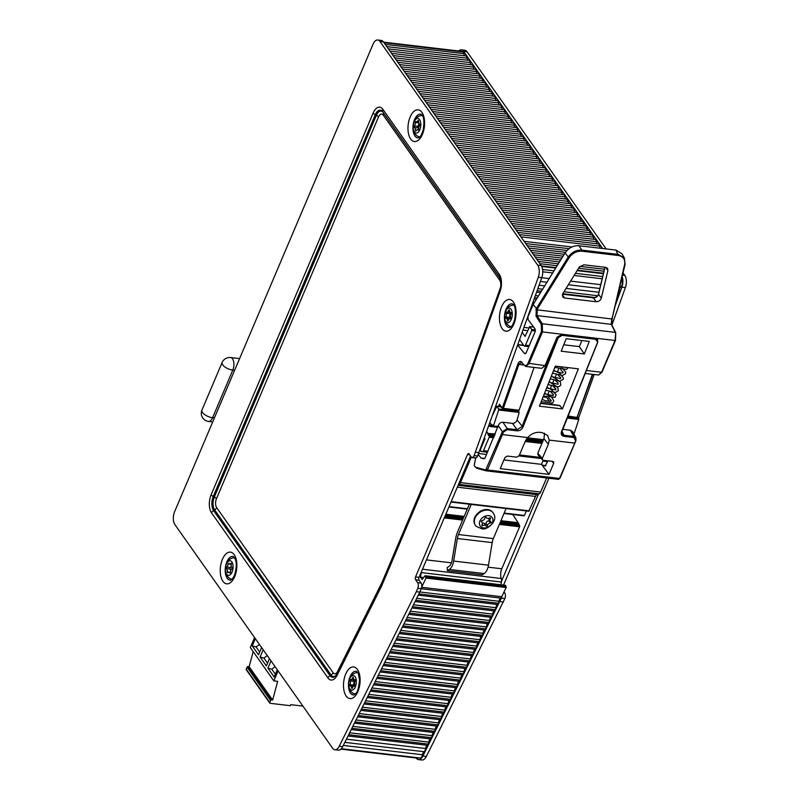 <?xml version="1.0" encoding="UTF-8"?>
<svg xmlns="http://www.w3.org/2000/svg" width="800" height="800" viewBox="0 0 800 800"><rect width="100%" height="100%" fill="white"/><g stroke="black" fill="none" stroke-linecap="round" stroke-linejoin="round"><path stroke-width="1.2" d="M615.13 306.01L621.9 287.16L625.38 287.57A9.39 4.81 -83.3 0 0 624.8 275.39L623.04 272.9M622.15 276.62A9.39 4.81 96.7 0 1 621.9 287.16M602.65 248.52L463.59 51.36L467.07 51.77A9.39 4.81 -83.3 0 0 464.85 50.26L461.36 49.85A9.39 4.81 96.7 0 1 463.59 51.36M458.65 50.99A9.39 4.81 96.7 0 1 461.36 49.85M416.19 758L416.25 758.09A9.39 4.81 96.7 0 0 418.47 759.59A9.39 4.81 96.7 0 0 422.85 756.09L501.39 598.13L504.87 598.55A4.08 2.09 -83.3 0 0 504.75 592.92L503.62 592.79M419.81 592.1L342.71 746.64L339.23 746.23L416.32 591.69L419.81 592.1L421.25 588.69A4.08 2.09 -83.3 0 0 421.71 587.05L426.01 578.08L425.27 575.87L505.41 585.31L506.14 587.52L501.85 596.49A4.08 2.09 96.7 0 1 501.39 598.13M501.85 596.49L501.73 596.73A3.76 1.92 96.7 0 1 500.65 598.1A3.76 1.92 -83.3 0 0 499.05 601.3A3.76 1.92 96.7 0 1 498.47 603.28A3.76 1.92 96.7 0 1 497.46 604.5A3.76 1.92 -83.3 0 0 495.86 607.7A3.76 1.92 96.7 0 1 495.28 609.68A3.76 1.92 96.7 0 1 494.27 610.9A3.76 1.92 -83.3 0 0 492.67 614.1A3.76 1.92 96.7 0 1 492.09 616.08A3.76 1.92 96.7 0 1 491.07 617.3A3.76 1.92 -83.3 0 0 489.48 620.5A3.76 1.92 96.7 0 1 488.89 622.48A3.76 1.92 96.7 0 1 487.88 623.7A3.76 1.92 -83.3 0 0 486.28 626.9A3.76 1.92 96.7 0 1 485.7 628.88A3.76 1.92 96.7 0 1 484.69 630.1A3.76 1.92 -83.3 0 0 483.09 633.3A3.76 1.92 96.7 0 1 482.51 635.28A3.76 1.92 96.7 0 1 481.5 636.5A3.76 1.92 -83.3 0 0 479.9 639.7A3.76 1.92 96.7 0 1 479.31 641.68A3.76 1.92 96.7 0 1 478.3 642.9A3.76 1.92 -83.3 0 0 476.71 646.1A3.76 1.92 96.7 0 1 476.12 648.08A3.76 1.92 96.7 0 1 475.11 649.3A3.76 1.92 -83.3 0 0 473.51 652.5A3.76 1.92 96.7 0 1 472.93 654.48A3.76 1.92 96.7 0 1 471.92 655.7A3.76 1.92 -83.3 0 0 470.32 658.9A3.76 1.92 96.7 0 1 469.74 660.88A3.76 1.92 96.7 0 1 468.73 662.1A3.76 1.92 -83.3 0 0 467.13 665.3A3.76 1.92 96.7 0 1 466.54 667.28A3.76 1.92 96.7 0 1 465.53 668.5A3.76 1.92 -83.3 0 0 463.94 671.7A3.76 1.92 96.7 0 1 463.35 673.68A3.76 1.92 96.7 0 1 462.34 674.9A3.76 1.92 -83.3 0 0 460.74 678.1A3.76 1.92 96.7 0 1 460.16 680.08A3.76 1.92 96.7 0 1 459.15 681.3A3.76 1.92 -83.3 0 0 457.55 684.5A3.76 1.92 96.7 0 1 456.97 686.48A3.76 1.92 96.7 0 1 455.95 687.7A3.76 1.92 -83.3 0 0 454.36 690.9A3.76 1.92 96.7 0 1 453.77 692.88A3.76 1.92 96.7 0 1 452.76 694.1A3.76 1.92 -83.3 0 0 451.17 697.3A3.76 1.92 96.7 0 1 450.58 699.28A3.76 1.92 96.7 0 1 449.57 700.5A3.76 1.92 -83.3 0 0 447.97 703.7A3.76 1.92 96.7 0 1 447.39 705.68A3.76 1.92 96.7 0 1 446.38 706.9A3.76 1.92 -83.3 0 0 444.78 710.1A3.76 1.92 96.7 0 1 444.2 712.08A3.76 1.92 96.7 0 1 443.18 713.3A3.76 1.92 -83.3 0 0 441.59 716.5A3.76 1.92 96.7 0 1 441 718.48A3.76 1.92 96.7 0 1 439.99 719.7A3.76 1.92 -83.3 0 0 438.4 722.9A3.76 1.92 96.7 0 1 437.81 724.88A3.76 1.92 96.7 0 1 436.8 726.1A3.76 1.92 -83.3 0 0 435.2 729.3A3.76 1.92 96.7 0 1 434.62 731.28A3.76 1.92 96.7 0 1 433.61 732.5A3.76 1.92 -83.3 0 0 432.01 735.7A3.76 1.92 96.7 0 1 431.43 737.68A3.76 1.92 96.7 0 1 430.41 738.9A3.76 1.92 -83.3 0 0 428.82 742.1A3.76 1.92 96.7 0 1 428.23 744.08A3.76 1.92 96.7 0 1 427.22 745.3A3.76 1.92 -83.3 0 0 425.62 748.5A3.76 1.92 96.7 0 1 424.03 751.7A3.76 1.92 -83.3 0 0 422.45 754.76A3.76 1.92 96.7 0 1 420.14 758.01L341.33 748.72M418.51 757.82A3.76 1.92 -83.3 0 0 418.37 757.91A3.76 1.92 96.7 0 1 417.53 758.15L340.93 749.13M383.62 42.15L462.41 51.43A3.76 1.92 96.7 0 1 463.3 52.04A3.76 1.92 96.7 0 1 463.87 53.66A3.76 1.92 -83.3 0 0 465.17 55.86M465.57 55.91L386.78 46.63L465.45 55.9A3.76 1.92 96.7 0 1 465.57 55.91A3.76 1.92 96.7 0 1 467.03 58.14A3.76 1.92 -83.3 0 0 468.33 60.34M468.72 60.38L389.93 51.1L468.61 60.38A3.76 1.92 96.7 0 1 468.72 60.38A3.76 1.92 96.7 0 1 470.18 62.62A3.76 1.92 -83.3 0 0 471.48 64.81M471.88 64.86L393.09 55.58L471.76 64.85A3.76 1.92 96.7 0 1 471.88 64.86A3.76 1.92 96.7 0 1 473.34 67.09A3.76 1.92 -83.3 0 0 474.64 69.29M475.04 69.34L396.25 60.05L474.92 69.33A3.76 1.92 96.7 0 1 475.04 69.34A3.76 1.92 96.7 0 1 476.5 71.57A3.76 1.92 -83.3 0 0 477.8 73.76M478.19 73.81L399.4 64.53L478.08 73.8A3.76 1.92 96.7 0 1 478.19 73.81A3.76 1.92 96.7 0 1 479.65 76.04A3.76 1.92 -83.3 0 0 480.95 78.24M481.35 78.29L402.56 69.01L481.23 78.28A3.76 1.92 96.7 0 1 481.35 78.29A3.76 1.92 96.7 0 1 482.81 80.52A3.76 1.92 -83.3 0 0 484.11 82.72M484.51 82.76L405.72 73.48L484.39 82.76A3.76 1.92 96.7 0 1 484.51 82.76A3.76 1.92 96.7 0 1 485.97 84.99A3.76 1.92 -83.3 0 0 487.27 87.19M408.88 77.96L487.55 87.23A3.76 1.92 96.7 0 1 487.66 87.24A3.76 1.92 96.7 0 1 489.12 89.47A3.76 1.92 -83.3 0 0 490.42 91.67M490.82 91.71L412.03 82.43L490.7 91.71A3.76 1.92 96.7 0 1 490.82 91.71A3.76 1.92 96.7 0 1 492.28 93.94A3.76 1.92 -83.3 0 0 493.58 96.14M493.98 96.19L415.19 86.91L493.86 96.18A3.76 1.92 96.7 0 1 493.98 96.19A3.76 1.92 96.7 0 1 495.44 98.42A3.76 1.92 -83.3 0 0 496.74 100.62M497.13 100.66L418.34 91.38L497.02 100.66A3.76 1.92 96.7 0 1 497.13 100.66A3.76 1.92 96.7 0 1 498.59 102.9A3.76 1.92 -83.3 0 0 499.89 105.09M500.29 105.14L421.5 95.86L500.17 105.13A3.76 1.92 96.7 0 1 500.29 105.14A3.76 1.92 96.7 0 1 501.75 107.37A3.76 1.92 -83.3 0 0 503.05 109.57M503.45 109.62L424.66 100.33L503.33 109.61A3.76 1.92 96.7 0 1 503.45 109.62A3.76 1.92 96.7 0 1 504.91 111.85A3.76 1.92 -83.3 0 0 506.21 114.04M506.6 114.09L427.81 104.81L506.49 114.08A3.76 1.92 96.7 0 1 506.6 114.09A3.76 1.92 96.7 0 1 508.06 116.32A3.76 1.92 -83.3 0 0 509.36 118.52M509.76 118.57L430.97 109.29L509.64 118.56A3.76 1.92 96.7 0 1 509.76 118.57A3.76 1.92 96.7 0 1 511.22 120.8A3.76 1.92 -83.3 0 0 512.52 123M512.92 123.04L434.13 113.76L512.8 123.04A3.76 1.92 96.7 0 1 512.92 123.04A3.76 1.92 96.7 0 1 514.38 125.27A3.76 1.92 -83.3 0 0 515.68 127.47M516.07 127.52L437.28 118.24L515.96 127.51A3.76 1.92 96.7 0 1 516.07 127.52A3.76 1.92 96.7 0 1 517.53 129.75A3.76 1.92 -83.3 0 0 518.83 131.95M519.23 131.99L440.44 122.71L519.11 131.99A3.76 1.92 96.7 0 1 519.23 131.99A3.76 1.92 96.7 0 1 520.69 134.22A3.76 1.92 -83.3 0 0 521.99 136.42M522.39 136.47L443.6 127.19L522.27 136.46A3.76 1.92 96.7 0 1 522.39 136.47A3.76 1.92 96.7 0 1 523.85 138.7A3.76 1.92 -83.3 0 0 525.15 140.9M525.54 140.94L446.75 131.66L525.43 140.94A3.76 1.92 96.7 0 1 525.54 140.94A3.76 1.92 96.7 0 1 527 143.18A3.76 1.92 -83.3 0 0 528.3 145.37M528.7 145.42L449.91 136.14L528.58 145.41A3.76 1.92 96.7 0 1 528.7 145.42A3.76 1.92 96.7 0 1 530.16 147.65A3.76 1.92 -83.3 0 0 531.46 149.85M531.86 149.9L453.07 140.61L531.74 149.89A3.76 1.92 96.7 0 1 531.86 149.9A3.76 1.92 96.7 0 1 533.32 152.13A3.76 1.92 -83.3 0 0 534.62 154.32M456.23 145.1L534.9 154.36A3.76 1.92 96.7 0 1 535.01 154.37A3.76 1.92 96.7 0 1 536.47 156.6A3.76 1.92 -83.3 0 0 537.77 158.8M538.17 158.85L459.38 149.56L538.05 158.84A3.76 1.92 96.7 0 1 538.17 158.85A3.76 1.92 96.7 0 1 539.63 161.08A3.76 1.92 -83.3 0 0 540.93 163.28M541.33 163.32L462.54 154.04L541.21 163.32A3.76 1.92 96.7 0 1 541.33 163.32A3.76 1.92 96.7 0 1 542.79 165.55A3.76 1.92 -83.3 0 0 544.09 167.75M544.48 167.8L465.69 158.52L544.37 167.79A3.76 1.92 96.7 0 1 544.48 167.8A3.76 1.92 96.7 0 1 545.94 170.03A3.76 1.92 -83.3 0 0 547.24 172.23M547.64 172.27L468.85 162.99L547.52 172.27A3.76 1.92 96.7 0 1 547.64 172.27A3.76 1.92 96.7 0 1 549.1 174.5A3.76 1.92 -83.3 0 0 550.4 176.7M550.8 176.75L472.01 167.47L550.68 176.74A3.76 1.92 96.7 0 1 550.8 176.75A3.76 1.92 96.7 0 1 552.26 178.98A3.76 1.92 -83.3 0 0 553.56 181.18M553.95 181.22L475.16 171.94L553.84 181.22A3.76 1.92 96.7 0 1 553.95 181.22A3.76 1.92 96.7 0 1 555.41 183.46A3.76 1.92 -83.3 0 0 556.71 185.65M478.32 176.43L556.99 185.69A3.76 1.92 96.7 0 1 557.11 185.7A3.76 1.92 96.7 0 1 558.57 187.93A3.76 1.92 -83.3 0 0 559.87 190.13M560.27 190.18L481.48 180.89L560.15 190.17A3.76 1.92 96.7 0 1 560.27 190.18A3.76 1.92 96.7 0 1 561.73 192.41A3.76 1.92 -83.3 0 0 563.03 194.6M484.64 185.38L563.31 194.64A3.76 1.92 96.7 0 1 563.42 194.65A3.76 1.92 96.7 0 1 564.88 196.88A3.76 1.92 -83.3 0 0 566.18 199.08M566.58 199.13L487.79 189.84L566.46 199.12A3.76 1.92 96.7 0 1 566.58 199.13A3.76 1.92 96.7 0 1 568.04 201.36A3.76 1.92 -83.3 0 0 569.34 203.56M490.95 194.33L569.62 203.6A3.76 1.92 96.7 0 1 569.74 203.6A3.76 1.92 96.7 0 1 571.2 205.83A3.76 1.92 -83.3 0 0 572.5 208.03M572.89 208.08L494.1 198.8L572.78 208.07A3.76 1.92 96.7 0 1 572.89 208.08A3.76 1.92 96.7 0 1 574.35 210.31A3.76 1.92 -83.3 0 0 575.65 212.51M497.26 203.28L575.93 212.55A3.76 1.92 96.7 0 1 576.05 212.55A3.76 1.92 96.7 0 1 577.51 214.78A3.76 1.92 -83.3 0 0 578.81 216.98M579.21 217.03L500.42 207.75L579.09 217.02A3.76 1.92 96.7 0 1 579.21 217.03A3.76 1.92 96.7 0 1 580.67 219.26A3.76 1.92 -83.3 0 0 581.97 221.46M503.58 212.23L582.24 221.5A3.76 1.92 96.7 0 1 582.36 221.5A3.76 1.92 96.7 0 1 583.82 223.74A3.76 1.92 -83.3 0 0 585.12 225.93M585.52 225.98L506.73 216.7L585.4 225.97A3.76 1.92 96.7 0 1 585.52 225.98A3.76 1.92 96.7 0 1 586.98 228.21A3.76 1.92 -83.3 0 0 588.28 230.41M509.89 221.18L588.56 230.45A3.76 1.92 96.7 0 1 588.68 230.46A3.76 1.92 96.7 0 1 590.14 232.69A3.76 1.92 -83.3 0 0 591.44 234.88M591.83 234.93L513.04 225.65L591.71 234.92A3.76 1.92 96.7 0 1 591.83 234.93A3.76 1.92 96.7 0 1 593.29 237.16A3.76 1.92 -83.3 0 0 594.59 239.36M516.2 230.13L594.87 239.4A3.76 1.92 96.7 0 1 594.99 239.41A3.76 1.92 96.7 0 1 596.45 241.64A3.76 1.92 -83.3 0 0 597.75 243.84M598.14 243.88L519.36 234.6L598.03 243.88A3.76 1.92 96.7 0 1 598.14 243.88A3.76 1.92 96.7 0 1 599.61 246.11A3.76 1.92 -83.3 0 0 600.91 248.31M621.76 278.25A3.76 1.92 96.7 0 1 621.75 278.78A3.76 1.92 -83.3 0 0 622.03 281.11A3.76 1.92 96.7 0 1 620.82 287.04A3.76 1.92 -83.3 0 0 619.32 290.78A3.76 1.92 96.7 0 1 617.89 294.46M503.6 584.99L548.91 478.24M504.04 591.92L504.75 592.92M504.87 598.55L426.33 756.5L422.85 756.09M418.47 759.59L421.96 760A9.39 4.81 -83.3 0 0 426.33 756.5M606.13 248.93L467.07 51.77M625.38 287.57L611.91 325.1M594.19 374.51L578.53 418.14M505.41 585.31L425.08 575.74L422.11 579.56L420.39 577.12L421.3 572.6L501.44 582.04A4.08 2.09 -83.3 0 0 501.57 581.15L538.54 494.05L537.01 494.65L458.09 485.35M528.79 511.1L535.53 496.41A4.08 2.09 96.7 0 1 537.01 494.65M526.35 510.92L524.42 515.47L504.16 513.09M504.01 513.46L524.42 515.47M512.74 514.51L518.18 522.73L500.93 520.7M500.82 520.96L518.18 522.73M518.24 523.02L518.23 523.7L500.54 521.61M500.37 522.02L518.86 523.84M519.03 524.22L519.01 524.81L500.13 522.58M499.97 522.96L519.47 525.26L500.01 522.88M519.47 525.26L519.67 525.79L499.76 523.45M499.36 524.39L519.62 526.78L519.67 525.79M519.62 526.78L501.8 568.77A8.17 4.18 -83.3 0 0 501.29 578.5L422.49 569.22M501.57 581.15A4.08 2.09 -83.3 0 0 501.29 578.5M463.76 517.35L445.4 515.24M471.25 504.43L458.48 534.53A10.01 5.12 -83.3 0 0 457.35 538.5L453.65 561.06A10.62 5.44 96.7 0 1 449.34 569.46L447.43 570.69L447.14 567.63L449.04 566.4A7.35 3.76 -83.3 0 0 452.03 560.58L455.59 538.89A17.36 8.89 96.7 0 1 457.54 532.01L469.34 504.21M447.43 570.69L482.27 574.8L484.18 573.56A10.62 5.44 -83.3 0 0 488.49 565.17L492.19 542.6A10.01 5.12 96.7 0 1 493.32 538.63L506.09 508.54M476.52 526.51A10.82 8.08 -35.2 0 1 475.47 525.37A10.82 8.08 -35.2 0 1 479.66 512.53A10.82 8.08 -35.2 0 1 493.15 512.89A10.82 8.08 -35.2 0 1 493.88 514.27C498.14 521.08 486.64 530.76 481.64 528.7L476.52 526.51M483.59 527.92A7.35 5.49 -35.2 0 1 482.06 518.09A7.35 5.49 -35.2 0 1 492.92 519.37A7.35 5.49 -35.2 0 1 483.59 527.92M481.99 524.85A2.74 2.05 144.8 0 0 482.18 522.46A2.74 2.05 144.8 0 0 481.53 521.93A0.82 0.61 -35.2 0 1 482.09 520.63A2.74 2.05 144.8 0 0 484.86 518.09A0.82 0.61 -35.2 0 1 486.29 517.58A2.74 2.05 144.8 0 0 486.36 517.69A2.74 2.05 144.8 0 0 489.51 517.96A0.82 0.61 -35.2 0 1 490.39 518.75A2.74 2.05 144.8 0 0 490.2 521.13A2.74 2.05 144.8 0 0 490.85 521.66A0.82 0.61 -35.2 0 1 490.29 522.96A2.74 2.05 144.8 0 0 487.53 525.5A0.82 0.61 -35.2 0 1 486.09 526.02A2.74 2.05 144.8 0 0 486.02 525.9A2.74 2.05 144.8 0 0 482.87 525.64A0.82 0.61 -35.2 0 1 481.99 524.85M482.42 523A2.74 2.05 -35.2 0 1 484.45 523.68A2.74 2.05 -35.2 0 1 484.52 523.79L485.94 525.8M484.6 523.89A0.82 0.61 144.8 0 0 485.96 523.28A2.74 2.05 -35.2 0 1 488.73 520.74A0.82 0.61 144.8 0 0 489.5 520.14M490.2 521.13L488.63 518.91A2.74 2.05 -35.2 0 1 488.39 518.37M503.43 601.95L499.94 601.54M484.33 437.8L477.57 456.01L474.09 455.6L538.28 277.31L541.76 277.72L484.33 437.8L485.01 438.77L480.39 449.66L480.89 451.45L487.49 452.21M551.94 461.31L553.7 463.31L549 474.38L541.5 464.36L503.91 459.93M541.5 464.36L543.23 460.28M549 474.38L500.22 468.63L504.92 457.56L507.38 456.07L516.7 457.16L519.16 455.67L525.19 441.47L527.72 437.57L502.42 434.59L503.4 432.12L502.39 431.64L507.26 428.58L507.28 429.66L517.15 430.82C519.78 430.87 521.72 429.64 522.97 427.13L558.17 337.81L562.06 335.35L595.59 339.29L595.55 338.2L597.59 339.47L597.66 342.11L561.48 431.67C560.72 434.23 561.55 435.79 563.99 436.34L563.97 435.26L561.89 433.91L561.78 431.65M563.99 436.34L573.85 437.5L573.83 436.42L575.88 437.72L575.91 440.3L574.54 443.08L549.24 440.1L548.38 444.2L542.35 458.4L537.78 453.24L537.93 454.72M553.7 463.31L553.55 461.83L552.68 461.4L543.37 460.3L542.5 459.88L542.35 458.4M478.21 454.51L481.07 458.04L484 458.82L485.07 457.91L498.26 425.66L502.39 431.64L485.72 469.99L486.27 470.85L487.41 469.96L559.52 478.45L574.93 442.75M575.91 440.3L575.52 440.62L573.85 437.5M561.89 433.91L561.92 431.55L597.7 342.3L597.56 339.41L595.54 338.18L615.07 340.48L601.58 372.27L598.63 375.04L585.21 373.45M518.42 410.63L518.95 413.41L517.03 419.96C516.14 422.25 514.61 423.39 512.43 423.37L517.13 429.74L517.15 430.82M500.07 405.44L499.36 404.27L498.42 406.46M625.07 264.03L624.41 258.14L618.36 254.4L581.9 250.1C576.24 249.85 571.62 252.25 568.04 257.31L536.27 308.72L536.06 316.18L537.05 315.6L537.23 309.28L533.11 304.63L565.07 252.93L568.98 257.93C572.31 253.21 576.62 250.97 581.91 251.2L618.37 255.5C623.35 256.47 625.43 259.47 624.63 264.49L612.26 317.67M525.6 353.68L524.53 353.56L526.11 352.96L535.15 331.64L535.02 328.84L528.09 319.59L527.95 316.78L533.11 304.63M524.53 353.56L517.61 345.04M592.39 374.3L577.22 416.76M611.83 318.07L611.25 324.34L615.7 333.12L615.07 340.48M536.06 316.18L541.28 324.36L541.49 331.43L542.48 331.93L542.28 323.78L537.05 315.6L611.25 324.34M541.49 331.43L528 363.22C526.72 365.72 525.34 366.22 523.84 364.72L525.8 366.46L528.99 363.72L542.48 331.93L595.54 338.18L562.03 334.25L562.06 335.35M523.84 364.72L522.27 362.94M521.88 362.2C520.38 360.75 519.05 361.35 517.89 363.99L518.91 364.42L521.19 362.27L525.8 366.46M499.68 405.18L502.39 408.51A0.82 0.82 0 0 0 502.92 408.81L502.74 408.69A0.82 0.59 -39.1 0 1 502.34 407.94L503.36 408.38L518.91 364.42L523.64 364.98M601.31 298.13L607.89 270.58L607.59 268.47L605.65 267.36L583.83 264.79L579.2 267.2L562.88 293.6L562.77 297.02L564.61 298L596.18 301.72C598.71 301.7 600.42 300.5 601.31 298.13L598.56 294.25L605 267.28M558.17 337.81L557.18 337.34L562.03 334.25L557.07 337.22L545.02 365.61L528 363.22M525.76 366.45L541.73 368.33L545.02 365.61M518.41 410.53L519.09 410.23L534.09 367.43M575.88 437.72L572.5 431.58L570.41 430.2L562.82 429.31M544.54 433.23L543.94 438.74L548.38 444.2M557.07 337.22L521.98 426.67L517.13 429.74L507.26 428.58L502.88 422.24C500.7 422.23 499.16 423.37 498.26 425.66M502.88 422.24L512.43 423.37M543.09 396.94L546.65 397.26M547.81 394.52L549.05 391.6M550.21 388.86L551.45 385.94M552.61 383.2L553.84 380.28M555.01 377.54L556.24 374.62M557.41 371.88L558.64 368.96M562.57 294.2L593.44 297.83C595.97 297.81 597.67 296.62 598.56 294.25M581.91 251.2L581.9 250.1L578.92 245.72C573.25 245.47 568.64 247.88 565.07 252.93M578.92 245.72L615.94 250.08L618.37 255.5M612.3 317.85L625.11 264.23L624.41 258.13L621.99 253.81L615.94 250.08M517.03 419.96L522.97 427.13M559.52 478.45L558.45 479.36L559.96 478.33L575.96 440.5L575.87 437.72M486.1 470.81L476.99 468.34L475.54 467.23L474.16 465.46L475.77 457.85M501.42 434.09L502.42 434.59L487.41 469.96L486.41 469.45M475.54 467.23L485.72 469.99L486.36 470.87L558.53 479.37M549.24 440.1L547.57 435.44L542.13 432.62L539.88 432.35C535.32 432.03 531.27 433.77 527.72 437.57M562.41 408.91L539.41 406.2L555.34 366.12L578.34 368.83L562.41 408.91L559.7 405.43L540.61 403.19M566.19 338.7L589.28 341.42L584.35 353.94L561.17 351.21L566.19 338.7M542.88 461.09L547.65 461.65M478.63 453.52L486.54 454.45M541.83 464.81L545.11 466.02L547.99 460.85M545.84 465.67L542.18 465.24M481.07 458.04L484.73 458.47M537.78 453.24L543.94 438.74M563.75 344.77L579.34 346.61L581.91 340.55M546.61 397.36L549.51 401.44M551.13 403.72L551.68 404.49M579.34 346.61L584.35 353.94M573.94 434.2L578.8 419.46L577.41 416.56M501.44 582.04L500.91 584.67M546.62 477.97L540.64 492.05L460.5 482.61A4.08 2.09 96.7 0 1 459.02 484.37L539.16 493.81A4.08 2.09 -83.3 0 0 540.64 492.05M539.16 493.81L538.54 494.05M339.23 746.23A9.39 4.81 96.7 0 1 334.85 749.74L338.34 750.15A9.39 4.81 -83.3 0 0 342.71 746.64M379.97 41.5L383.45 41.91A9.39 4.81 -83.3 0 0 381.23 40.41L377.75 40A9.39 4.81 96.7 0 1 379.97 41.5L537.7 265.13A9.39 4.81 96.7 0 1 538.28 277.31M383.45 41.91L541.18 265.54L537.7 265.13M549.2 278.6L541.76 277.72A9.39 4.81 -83.3 0 0 541.18 265.54M470.54 456.02L419.03 577.37A2.04 1.05 -83.3 0 0 419.09 580.18L421.13 583.07A4.08 2.09 96.7 0 1 421.71 587.05M474.09 455.6A4.08 2.09 96.7 0 1 472.04 457.44A4.08 2.09 96.7 0 1 471.08 456.78L469.04 453.89A2.04 1.05 -83.3 0 0 468.55 453.57A2.04 1.05 -83.3 0 0 467.53 454.48L415.54 576.96A2.04 1.05 -83.3 0 0 415.61 579.77L417.64 582.66A4.08 2.09 96.7 0 1 417.77 588.28L416.32 591.69M334.85 749.74A9.39 4.81 96.7 0 1 332.63 748.23L174.9 524.61A9.39 4.81 96.7 0 1 174.62 511.67L373.04 44.22A9.39 4.81 96.7 0 1 377.75 40M472.43 457.48L475.53 457.85A4.08 2.09 -83.3 0 0 477.57 456.01M475.53 452.2L479.01 452.61M511.24 326.64A10.82 5.54 96.7 0 1 510.82 326.54C501.28 323.88 503.45 305.51 513.34 305.16A10.82 5.54 96.7 0 1 513.77 305.15M511.11 309.36A7.35 3.76 96.7 0 1 509.55 322A7.35 3.76 96.7 0 1 504.73 314.9A7.35 3.76 96.7 0 1 511.11 309.36M511.15 313.89A2.74 1.41 -83.3 0 0 510.68 317.64L510.12 318.93A2.74 1.41 -83.3 0 0 509.79 318.81A2.74 1.41 -83.3 0 0 508.23 320.57L507.77 321.1L507.44 320.46A2.74 1.41 -83.3 0 0 506.33 318.32A2.74 1.41 -83.3 0 0 506.01 318.36L505.78 316.95A2.74 1.41 -83.3 0 0 506.24 313.21L506.8 311.92A2.74 1.41 -83.3 0 0 507.13 312.04A2.74 1.41 -83.3 0 0 508.69 310.27L509.16 309.75L509.49 310.38A2.74 1.41 -83.3 0 0 510.6 312.52A2.74 1.41 -83.3 0 0 510.92 312.49L511.15 313.89M509.97 312.37L509.72 313.62A2.74 1.41 96.7 0 1 509.26 317.37L509.22 318.67M509.49 318.77A2.74 1.41 96.7 0 1 509.81 318.73A2.74 1.41 96.7 0 1 510.12 318.85M419.76 137A10.82 5.54 96.7 0 1 419.34 136.9C409.81 134.27 411.97 115.86 421.86 115.51A10.82 5.54 96.7 0 1 422.3 115.51M417.06 132.96A7.35 3.76 96.7 0 1 413.62 123.36A7.35 3.76 96.7 0 1 420.27 121.01A7.35 3.76 96.7 0 1 417.06 132.96M415.33 130.34A2.74 1.41 -83.3 0 0 414.31 127.49L414.3 125.96A2.74 1.41 -83.3 0 0 415.25 122.41L415.95 121.4A2.74 1.41 -83.3 0 0 416.59 121.83A2.74 1.41 -83.3 0 0 417.92 120.7L418.31 120.36L418.63 121.22A2.74 1.41 -83.3 0 0 419.65 124.07L419.67 125.6A2.74 1.41 -83.3 0 0 418.72 129.14L418.02 130.16A2.74 1.41 -83.3 0 0 417.38 129.73A2.74 1.41 -83.3 0 0 416.05 130.85L415.65 131.19L415.33 130.34L416.27 130.45M418.75 122.94A2.74 1.41 96.7 0 1 417.78 126.37L417.8 127.9A2.74 1.41 96.7 0 1 418.7 129.02M232.03 579.27A10.82 5.54 96.7 0 1 231.61 579.17C222.08 576.55 224.23 558.14 234.13 557.79A10.82 5.54 96.7 0 1 234.56 557.78M232.12 571.92A7.35 3.76 96.7 0 1 225.61 571.49A7.35 3.76 96.7 0 1 230.01 560.74A7.35 3.76 96.7 0 1 232.12 571.92M229.71 572.93A2.74 1.41 -83.3 0 0 228.86 572.12A2.74 1.41 -83.3 0 0 227.78 572.8L227.17 571.97A2.74 1.41 -83.3 0 0 226.54 568.66L226.7 567.1A2.74 1.41 -83.3 0 0 228.01 563.91L228.78 563.18A2.74 1.41 -83.3 0 0 229.63 563.99A2.74 1.41 -83.3 0 0 230.72 563.31L231.33 564.13A2.74 1.41 -83.3 0 0 231.96 567.45L231.79 569A2.74 1.41 -83.3 0 0 230.49 572.19L229.71 572.93L230.27 572.99M231.25 566.01A2.74 1.41 96.7 0 1 230.19 567.51L230.03 569.07A2.74 1.41 96.7 0 1 230.74 570.51M355.28 694.07A10.82 5.54 96.7 0 1 354.85 693.97C345.33 691.35 347.48 672.94 357.38 672.58M353.78 689.25A7.35 3.76 96.7 0 1 348.73 682.72A7.35 3.76 96.7 0 1 354.99 676.58A7.35 3.76 96.7 0 1 353.78 689.25M351.61 687.94A2.74 1.41 -83.3 0 0 350.5 685.95A2.74 1.41 -83.3 0 0 350.11 686.01L349.84 684.64A2.74 1.41 -83.3 0 0 350.2 680.89L350.73 679.55A2.74 1.41 -83.3 0 0 350.99 679.63A2.74 1.41 -83.3 0 0 352.58 677.73L353.06 677.16L353.39 677.76A2.74 1.41 -83.3 0 0 354.49 679.75A2.74 1.41 -83.3 0 0 354.89 679.69L355.16 681.06A2.74 1.41 -83.3 0 0 354.8 684.81L354.27 686.15A2.74 1.41 -83.3 0 0 354.01 686.07A2.74 1.41 -83.3 0 0 352.41 687.97L351.94 688.54L351.61 687.94L352.39 688.04M355.13 679.83A2.74 1.41 96.7 0 1 354.47 680.04A2.74 1.41 96.7 0 1 354.21 679.96M353.96 679.98L353.68 681.3A2.74 1.41 96.7 0 1 353.32 685.05L353.26 686.27M421.43 571.71A4.08 2.09 96.7 0 1 421.3 572.6M519.58 339.55L523.98 345.79A2.04 1.05 96.7 0 0 524.46 346.12A2.04 1.05 96.7 0 0 525.49 345.2L531.7 330.57L535.35 331M535.39 329.88L531.67 329.45L531.7 330.57M531.67 329.45L529.71 326.67L533.75 327.14M522.17 332.32L525.07 336.43L529.71 326.67M489.82 422.5L491.75 425.07L492.5 424.89M498.08 426.28L493.04 426.2L492.35 424.88M493.48 425.74L498.66 410.01L519.08 412.42M518.9 411.38L498.6 408.99L498.66 410.01M498.6 408.99L496.76 406.38L501.06 406.88M492.26 415.69L496.76 406.38M487.91 451.22L483.47 450.7A2.04 1.05 96.7 0 1 482.45 451.62M483.47 450.7L489.19 437.22L493.63 437.74M494.03 436.8L489.24 436.23L489.19 437.22M489.24 436.23L494.21 436.38M494.35 436.04L489.06 435.77M488.53 435.36L487.77 433.39L495.11 434.26M495.22 433.99L487.77 433.39M487.7 433.11L486.61 431.45M458.4 484.61L459.02 484.37M460.5 482.61L471.34 457.09M518.96 523.91L500.49 521.73M423.62 577.5L420.39 577.12M497.76 427.34L488.47 426.24M501.73 596.73L421.67 587.3M278.07 670.88L273.83 680.88L277.66 681.33L272.65 700.03L271.61 699.9A0.82 0.61 144.8 0 0 270.62 700.5L269.76 702.54A0.82 0.61 144.8 0 0 270.16 703.31L290.37 705.69L290.8 704.67L302.91 706.09M246.65 669.97A0.82 0.61 -35.2 0 1 246.25 669.21L247.11 667.17A0.82 0.61 -35.2 0 1 248.1 666.57L249.14 666.69L253.19 651.6M273.83 680.88L250.32 647.54L254.56 637.55M249.14 666.69L272.65 700.03M277.29 669.77L274.2 677.04L267.93 668.15L271.02 660.88M269.45 658.66L266.37 665.93L260.1 657.04L263.18 649.77M261.62 647.55L258.53 654.82L252.26 645.93L255.35 638.66M260.1 657.04L263.94 658.07L267.54 663.17M267.27 655.57L263.94 658.07M252.26 645.93L256.1 646.96L259.7 652.06M259.44 644.46L256.1 646.96M267.93 668.15L271.78 669.18L275.37 674.28M275.11 666.68L271.78 669.18M519.03 455.93L541.33 458.55L519.02 455.94M487.48 452.23L480.89 451.45M463.79 517.28L445.45 515.12M445.73 514.47L464.06 516.63M464.18 516.37L445.84 514.21M463.01 519.12L444.67 516.96M444.27 517.9L462.61 520.06M463.38 518.25L445.04 516.09M445.28 515.53L463.61 517.69M463.7 517.49L445.36 515.33M518.99 524L500.46 521.82M493.32 538.63L458.48 534.53M475.31 525.14A10.82 8.08 -35.2 0 1 475.15 524.92A10.82 8.08 -35.2 0 1 479.34 512.09A10.82 8.08 -35.2 0 1 492.84 512.45A10.82 8.08 -35.2 0 1 492.99 512.67M482.87 525.64L482.14 524.6M487.53 525.5L485.96 523.28M490.29 522.96L488.73 520.74M490.39 518.75L489.76 517.85M484.18 573.56L449.34 569.46M488.49 565.17L453.65 561.06M492.19 542.6L457.35 538.5M501.8 568.77L488.06 567.15M451.46 562.83L426.45 559.89M624.8 275.39L622.51 275.12M570.41 430.2L573.83 436.42L563.97 435.26L562 431.34M597.66 342.11L595.59 339.29M601.58 372.27L586.4 370.48M499.57 406.6L500 405.58M499.36 404.27L502.34 407.94L517.89 363.99M535.87 309.65L611.46 318.95M537.23 309.28L568.98 257.93M541.28 324.36L542.28 323.78L615.3 332.38M568.15 416.01L576.23 417.34M518.61 410.66L503.36 408.38L519.09 410.23M605.79 267.38L607.89 270.58M593.44 297.83L592.84 298.08L593.44 297.83L596.18 301.72M564.61 298L562.33 295.02M503.4 432.12L507.28 429.66M486.45 470.87L558.45 479.36M517.69 344.82L523.8 345.54M540.52 403.43L560.15 405.74M421.13 583.07L417.64 582.66M417.77 588.28L421.25 588.69M513.41 302.05A15.96 8.17 -83.3 0 0 499.64 314.47A15.96 8.17 -83.3 0 0 510.25 329.5A15.96 8.17 -83.3 0 0 513.41 302.05M222.91 581.26A15.96 8.17 -83.3 0 0 236.68 568.84A15.96 8.17 -83.3 0 0 226.07 553.81A15.96 8.17 -83.3 0 0 222.91 581.26M211.53 512.85L327.96 677.93A13.13 6.72 -83.3 0 0 337.18 675.14L381.18 586.94A13.13 6.72 -83.3 0 0 381.64 585.94L463.87 392.23A13.13 6.72 -83.3 0 0 464.28 391.17L500.09 291.36A13.13 6.72 -83.3 0 0 499.28 274.35L382.84 109.26A13.13 6.72 -83.3 0 0 373.16 113.05L211.13 494.77A13.13 6.72 -83.3 0 0 211.53 512.85A4.08 3.05 144.8 0 1 213.57 510.56A10.24 5.24 96.7 0 1 213.26 496.46A4.08 1.74 -157 0 1 211.13 494.77M346.16 696.06A15.96 8.17 -83.3 0 0 359.92 683.64A15.96 8.17 -83.3 0 0 349.32 668.61A15.96 8.17 -83.3 0 0 346.16 696.06M421.93 112.4A15.96 8.17 -83.3 0 0 408.16 124.82A15.96 8.17 -83.3 0 0 418.77 139.86A15.96 8.17 -83.3 0 0 421.93 112.4M415.61 579.77L419.09 580.18M419.03 577.37L415.54 576.96M467.53 454.48L469.63 454.73M509.89 327.54A11.93 6.11 96.7 0 1 504.58 314.96A11.93 6.11 96.7 0 1 512.67 303.97L513.55 304.81C515.47 306.78 515.84 311.74 514.66 319.71C511.93 327.54 511.36 326.05 511.04 326.84L509.89 327.54M508.69 310.27L509.49 310.37M506.24 313.21L509.72 313.62M505.78 316.95L509.26 317.37M507.44 320.46L508.24 320.56M418.42 137.89A11.93 6.11 96.7 0 1 413.1 125.32A11.93 6.11 96.7 0 1 421.19 114.32L422.07 115.17C423.99 117.13 424.36 122.1 423.18 130.06C420.45 137.9 419.88 136.41 419.56 137.19L418.42 137.89M417.92 120.7L418.62 120.78M415.25 122.41L418.71 122.82M414.31 127.49L417.8 127.9M414.3 125.96L417.78 126.37M227.21 578.25A11.93 6.11 96.7 0 1 226.08 563.99A11.93 6.11 96.7 0 1 233.46 556.6L235.13 558.93C236.84 562.45 236.64 567.86 234.52 575.18L232.83 578.31L230.68 580.17A11.93 6.11 96.7 0 1 227.21 578.25M230.72 563.31L231.3 563.37M228.01 563.91L231.29 564.3M226.7 567.1L230.19 567.51M226.54 568.66L230.03 569.07M227.17 571.97L228.57 572.14M350.46 693.05A11.93 6.11 96.7 0 1 349.33 678.79A11.93 6.11 96.7 0 1 356.71 671.4L358.38 673.73L359.52 680.12C358.62 688.18 357.48 692.5 356.08 693.11L353.93 694.97A11.93 6.11 96.7 0 1 350.46 693.05M352.58 677.73L353.39 677.83M350.2 680.89L353.68 681.3M349.84 684.64L353.32 685.05M327.96 677.93A4.08 3.05 -35.2 0 1 330.01 675.65L213.57 510.56L214.63 509.92L331.06 675.01L330.01 675.65A10.24 5.24 96.7 0 0 335.77 675.65L337.01 673.73A4.08 2.02 -153.5 0 0 337.18 675.14M381.18 586.94A4.08 2.02 -153.5 0 1 381.01 585.53L337.01 673.73M499.9 277.98A9.36 4.8 -83.3 0 0 499.71 277.69L383.28 112.6A9.36 4.8 -83.3 0 0 376.37 115.31L214.34 497.03L213.26 496.46L375.29 114.74A4.08 1.74 -157 0 1 373.16 113.05M381.64 585.94A4.08 1.74 -157 0 1 381.36 584.76L381.01 585.53M336.03 675.33A9.36 4.8 -83.3 0 1 331.06 675.01A4.08 3.05 144.8 0 0 333.1 672.72L216.67 507.64A6.48 3.32 96.7 0 1 216.47 498.72L378.5 117A4.08 1.74 23 0 0 376.37 115.31L375.29 114.74A10.24 5.24 96.7 0 1 382.84 111.79A4.08 3.05 -35.2 0 1 382.84 109.26M463.87 392.23A4.08 1.74 -157 0 1 463.59 391.04L381.36 584.76M378.5 117A6.48 3.32 96.7 0 1 383.28 115.13A4.08 3.05 144.8 0 0 383.28 112.6L499.28 276.87A4.08 3.05 -35.2 0 1 499.28 274.35M464.28 391.17A4.08 1.44 -160.3 0 1 463.92 390.2L463.59 391.04M499.91 290.14A4.08 1.44 19.7 0 0 499.73 290.39A4.08 1.44 19.7 0 0 500.09 291.36M383.28 115.13L499.71 280.21A4.08 3.05 144.8 0 0 499.71 277.69L499.28 276.87A10.24 5.24 96.7 0 1 499.72 277.6C501.31 282.14 501.31 286.4 499.73 290.39L463.92 390.2M216.47 498.72A4.08 1.74 23 0 0 214.34 497.03A9.36 4.8 -83.3 0 0 214.63 509.92A4.08 3.05 -35.2 0 0 216.67 507.64M337.9 671.96A4.08 2.02 26.5 0 0 337.65 671.34A6.48 3.32 96.7 0 1 333.1 672.72M381.85 583.61A4.08 2.02 26.5 0 0 381.65 583.15L337.65 671.34M382.09 583.04A4.08 1.74 23 0 0 381.87 582.65A6.48 3.32 96.7 0 1 381.65 583.15M464.27 389.22A4.08 1.74 23 0 0 464.1 388.94L381.87 582.65M499.71 280.21A6.48 3.32 96.7 0 1 500.11 288.61A4.08 1.44 -160.3 0 1 500.23 288.75M464.48 388.63A4.08 1.44 19.7 0 0 464.31 388.41A6.48 3.32 96.7 0 1 464.1 388.94M500.11 288.61L464.31 388.41M457.31 487.19L535.53 496.41M529.39 510.87L451.17 501.65M448.91 506.97L467.25 509.13L448.9 506.99M467.41 508.76L449.07 506.6M444.88 516.47L463.22 518.63M463.25 518.55L444.91 516.39M488.71 425.6L492.81 426.08M492.59 425.49L488.9 425.06M525.19 441.46L541.94 443.43M542.35 442.49L525.64 440.52M525.86 440.11L542.52 442.07M493.15 426.19L497.93 426.75M567.31 418.1L578.8 419.46M527.3 438.05L543.42 439.95M543.54 439.68L527.52 437.8M542.67 441.74L526.06 439.78M542.91 441.16L526.42 439.21M494.6 435.46L488.55 434.75M542.56 441.98L525.91 440.02M494.25 436.29L489 435.67M543.08 440.77L526.69 438.83M494.76 435.07L487.75 434.25M526.64 438.9L543.05 440.83L526.62 438.92M494.72 435.17L488.45 434.43M527.2 318.3L527.7 318.36M529.68 311.4L530.21 311.46M531.06 309.45L530.4 309.38M532.52 306.03L531.64 305.93M532.16 304.49L533.12 304.61M534.34 302.65L532.88 302.47M536.41 299.29L534.12 299.02M534.63 297.59L537.27 297.9M538.48 295.94L535.36 295.57M540.55 292.59L536.59 292.12M595.03 297.51L562.81 293.72M541.41 291.19L537.11 290.69M528.67 327.94L523.94 327.38M597.65 295.72L564.02 291.75M542.63 289.23L537.83 288.67M598.93 292.27L566.09 288.4M544.7 285.88L539.07 285.22M620.82 287.04L619.69 286.91M600.75 284.67L570.59 281.12M619.32 290.78L618.78 290.72M599.84 288.48L568.34 284.77M546.94 282.25L540.41 281.48M602.69 276.54L575.41 273.33M554.02 270.81L542.59 269.46M603.36 273.72L577.08 270.62M555.69 268.1L541.71 266.46M622.03 281.11L621.11 281M602.16 278.77L574.09 275.46M552.7 272.94L542.76 271.77M506.14 587.52L426.01 578.08M463.3 52.04L384 42.69M500.65 598.1L421.23 588.74M499.05 601.3L419.86 591.97M418.91 593.9L498.47 603.28M497.46 604.5L418.27 595.17M495.86 607.7L416.68 598.37M415.71 600.3L495.28 609.68M494.27 610.9L415.08 601.57M492.67 614.1L413.49 604.77M412.52 606.7L492.09 616.08M491.07 617.3L411.89 607.97M489.48 620.5L410.29 611.17M409.33 613.1L488.89 622.48M487.88 623.7L408.7 614.37M486.28 626.9L407.1 617.57M406.13 619.5L485.7 628.88M484.69 630.1L405.5 620.77M483.09 633.3L403.91 623.97M402.94 625.9L482.51 635.28M481.5 636.5L402.31 627.17M479.9 639.7L400.71 630.37M399.75 632.3L479.31 641.68M478.3 642.9L399.12 633.57M476.71 646.1L397.52 636.77M396.56 638.7L476.12 648.08M475.11 649.3L395.93 639.97M473.51 652.5L394.33 643.17M393.36 645.11L472.93 654.48M471.92 655.7L392.73 646.37M470.32 658.9L391.14 649.57M390.17 651.51L469.74 660.88M468.73 662.1L389.54 652.77M467.13 665.3L387.94 655.97M386.98 657.91L466.54 667.28M465.53 668.5L386.35 659.17M463.94 671.7L384.75 662.37M383.79 664.31L463.35 673.68M462.34 674.9L383.16 665.57M460.74 678.1L381.56 668.77M380.59 670.71L460.16 680.08M459.15 681.3L379.96 671.97M457.55 684.5L378.37 675.17M377.4 677.11L456.97 686.48M455.95 687.7L376.77 678.37M454.36 690.9L375.17 681.57M374.21 683.51L453.77 692.88M452.76 694.1L373.58 684.77M451.17 697.3L371.98 687.97M371.02 689.91L450.58 699.28M449.57 700.5L370.39 691.17M447.97 703.7L368.79 694.37M367.82 696.31L447.39 705.68M446.38 706.9L367.19 697.57M444.78 710.1L365.6 700.77M364.63 702.71L444.2 712.08M443.18 713.3L364 703.97M441.59 716.5L362.4 707.17M361.44 709.11L441 718.48M439.99 719.7L360.81 710.37M438.4 722.9L359.21 713.57M358.25 715.51L437.81 724.88M436.8 726.1L357.61 716.77M435.2 729.3L356.02 719.97M355.05 721.91L434.62 731.28M433.61 732.5L354.42 723.17M432.01 735.7L352.83 726.37M351.86 728.31L431.43 737.68M430.41 738.9L351.23 729.57M428.82 742.1L349.63 732.77M348.67 734.71L428.23 744.08M427.22 745.3L348.04 735.97M425.62 748.5L346.44 739.17M422.45 754.76L343.31 745.44M424.03 751.7L344.84 742.37M418.37 757.91L341.24 748.82M246.25 669.21L269.76 702.54M247.11 667.17L270.62 700.5M248.1 666.57L271.61 699.9M603.95 271.25L578.55 268.25M557.15 265.73L539.88 263.7M604.43 269.25L579.86 266.36L604.43 269.24M558.34 263.82L538.3 261.46L558.34 263.81M603.48 273.24L577.37 270.17L603.48 273.24M555.97 267.65L541.43 265.93L555.98 267.64M559.52 261.91L536.72 259.22M560.7 260L535.14 256.99L560.71 259.99M561.88 258.08L533.57 254.75M563.07 256.17L531.99 252.51L563.07 256.16M564.25 254.26L530.41 250.27M565.45 252.35L528.83 248.03L565.45 252.34M566.98 250.48L527.25 245.8M569.04 248.67L525.67 243.56L569.05 248.66M571.94 246.96L524.1 241.32M578.61 245.69L601.3 248.36M599.61 246.11L520.94 236.85M596.45 241.64L517.78 232.37M593.29 237.16L514.63 227.89M590.14 232.69L511.47 223.42M586.98 228.21L508.31 218.94M583.82 223.74L505.16 214.47M580.67 219.26L502 209.99M577.51 214.78L498.84 205.52M574.35 210.31L495.69 201.04M571.2 205.83L492.53 196.57M568.04 201.36L489.37 192.09M564.88 196.88L486.22 187.61M561.73 192.41L483.06 183.14M558.57 187.93L479.9 178.66M555.41 183.46L476.75 174.19M552.26 178.98L473.59 169.71M549.1 174.5L470.43 165.24M545.94 170.03L467.28 160.76M542.79 165.55L464.12 156.29M539.63 161.08L460.96 151.81M536.47 156.6L457.81 147.33M533.32 152.13L454.65 142.86M530.16 147.65L451.49 138.38M527 143.18L448.34 133.91M523.85 138.7L445.18 129.43M520.69 134.22L442.02 124.96M517.53 129.75L438.87 120.48M514.38 125.27L435.71 116.01M511.22 120.8L432.55 111.53M508.06 116.32L429.4 107.05M504.91 111.85L426.24 102.58M501.75 107.37L423.08 98.1M498.59 102.9L419.93 93.63M495.44 98.42L416.77 89.15M492.28 93.94L413.61 84.68M489.12 89.47L410.46 80.2M485.97 84.99L407.3 75.73M482.81 80.52L404.14 71.25M479.65 76.04L400.99 66.78M476.5 71.57L397.83 62.3M473.34 67.09L394.67 57.82M470.18 62.62L391.52 53.35M467.03 58.14L388.36 48.87M463.87 53.66L385.2 44.4M472.34 457.6L475.74 458M481.66 445.23L482.24 445.3M482.7 444.23L482.05 444.15M540.3 457.4L519.47 454.94M529.21 345.64L525.49 345.2M522.98 330.07L527.54 330.61M578.74 418.43L567.7 417.13M506.14 586.35L426 576.91M234.62 370.32L232.8 370.1A8.17 4.18 96.7 0 0 230.62 357.55A8.17 8.17 0 0 0 222.14 362.47A8.17 3.48 23 0 0 224.96 367A8.17 3.48 23 0 0 232.8 370.1L212.58 417.73A8.17 3.48 -157 0 1 204.74 414.63A8.17 3.48 -157 0 1 201.93 410.1A8.17 8.17 0 0 0 208.49 421.4L212.73 421.9M208.49 421.4A8.17 4.18 96.7 0 0 212.58 417.73L214.4 417.95M475.47 525.37L475.15 524.92C473.49 522.37 473.54 519.45 475.32 516.14L479.94 511.44C485.43 508.55 489.73 508.88 492.84 512.45L493.15 512.89M486.02 525.9L484.45 523.68M482.18 522.46L481.31 521.23M548.56 397.8L551.23 400.46L550.99 401.21L545.56 400.77L542.11 399.42M550.96 392.14L553.62 394.79L553.04 395.66L544.38 393.7M553.36 386.48L555.94 388.97L555.72 389.92L546.65 387.98M555.76 380.82L557.96 382.76L558.09 384.27L548.93 382.26M558.16 375.17L560.79 377.73L560.49 378.62L551.2 376.54M560.56 369.51L563.35 372.54L562.16 373.11L553.48 370.81M544.62 393.1L551.71 397.18L553.79 400.89L552.57 403.13L541.2 401.7M546.89 387.39L551.17 389.39L556.17 394.82L555.06 397.41L543.48 395.98M549.15 381.69L557.72 387.22L558.36 390.68L555.57 392.47L545.75 390.26M551.42 375.98L560.18 381.64L560.82 384.88L559.8 386.14L557.22 386.89L548.02 384.53M553.69 370.28L559.67 373.24L563.38 377.91L563.15 379.39L559.65 381.23L550.3 378.81M560.79 366.76L565.75 372.03L565.55 373.73L562.38 375.55L552.57 373.09M568.12 367.63L566.59 369.4L554.85 367.37M565.31 367.3L559.2 366.58M598.63 375.04L602.02 372.15L615.51 340.35L615.72 332.65L611.67 324.61L612.29 317.9M577.28 416.93L592.77 374.35M567.96 416.47L576.41 417.47A0.82 0.82 0 0 0 577.27 416.95M562.61 294.1L593.25 297.71C596.26 297.43 598.01 296.2 598.51 294.03L604.9 267.27M476.99 468.34L486.36 470.87M537.95 454.74L542.52 459.9M517.78 344.57L523.61 345.26M510.6 312.52L511.19 312.59M507.13 312.04L510.29 312.41M506.33 318.32L509.81 318.73M509.79 318.81L510.44 318.88M417.38 129.73L418.64 129.88M416.59 121.83L418.61 122.06M229.63 563.99L231.32 564.19M228.86 572.12L230.49 572.31M354.01 686.07L354.52 686.13M354.49 679.75L355.22 679.84M350.99 679.63L354.47 680.04M350.5 685.95L353.35 686.28M528.98 511.23L451 502.05M524.01 515.84L503.99 513.48M519.34 525.13L500.02 522.85M463.26 518.52L444.92 516.36M493.04 426.2L497.93 426.78M542.57 441.96L525.93 439.99M494.26 436.26L488.93 435.64M494.74 435.14L488.38 434.39M246.27 669.76L269.78 703.1M594.99 239.41L516.2 230.12M588.68 230.46L509.89 221.17M582.36 221.5L503.57 212.22M576.05 212.55L497.26 203.27M569.74 203.6L490.95 194.32M563.42 194.65L484.63 185.37M557.11 185.7L478.32 176.42M535.01 154.37L456.22 145.09M487.66 87.24L408.87 77.96M475.73 458.05L472.23 457.64M533.66 327.03L529.52 326.54M528.79 346.63L524.46 346.12M500.96 406.76L496.56 406.24M222.14 362.47L201.93 410.1M230.62 357.55L239.59 358.6"/></g></svg>
